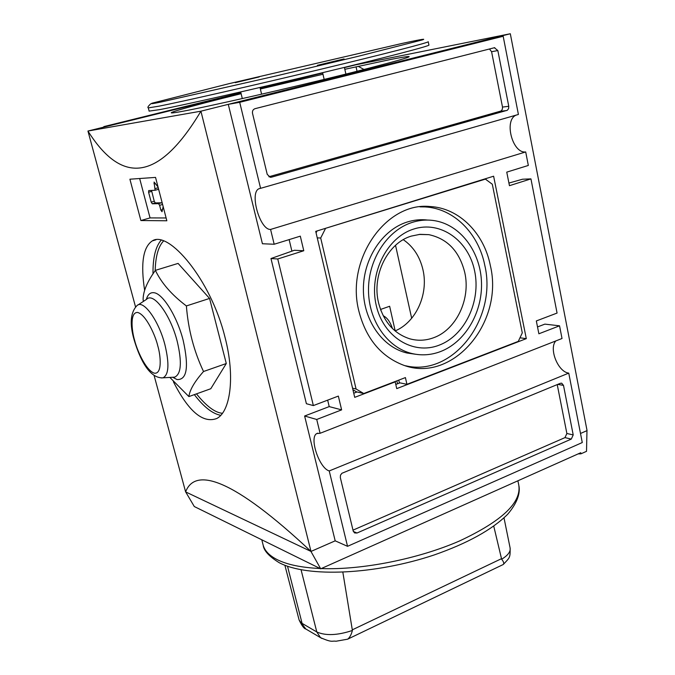 <?xml version="1.0" encoding="UTF-8"?>
<svg xmlns="http://www.w3.org/2000/svg" width="675" height="675" viewBox="0 0 675 675"><rect width="100%" height="100%" fill="white"/><g stroke="black" fill="none" stroke-linecap="round" stroke-linejoin="round"><path stroke-width="1.01" d="M196.476 393.863C206.347 406.164 214.996 412.644 222.421 413.302M144.636 290.377C140.518 263.52 143.083 247.016 152.322 240.882C168.269 230.032 210.752 279.003 225.011 337.298C235.55 377.452 230.116 411.944 216.726 418.517C202.913 423.63 188.468 411.379 173.399 381.763M358.206 66.327L364.061 69.508M411.674 318.279L395.533 245.312M357.033 71.28L356.046 66.808M301.067 569.784L316.786 631.952C325.688 635.901 337.559 635.403 352.401 630.467L342.849 572.248M493.771 526.222L501.643 559.246C507.921 555.382 510.747 551.644 510.123 548.033C510.283 558.048 509.87 557.415 503.314 564.435C504.2 563.363 503.643 561.634 501.643 559.246M352.401 630.467C351.27 634.77 349.675 637.681 347.633 639.183L336.04 641.233C331.518 640.583 332.75 642.997 320.507 637.639L316.786 631.952L302.088 623.371L287.516 566.241M327.662 400.148L329.206 406.603L304.619 416.011L335.188 540.835L310.989 551.433L200.922 111.189L510.317 33.75L355.615 64.859L344.452 67.618M241 93.192L87.944 131.034L200.922 111.189C155.672 186.832 119.154 180.554 87.944 131.034L135.54 306.897M322.692 73.001L260.229 88.442M241.127 93.707C187.152 106.987 153.689 116.564 180.925 111.611C205.841 107.198 291.102 87.801 351.211 72.748C411.505 57.367 424.744 52.92 390.935 59.408L344.824 69.297M322.979 74.25L260.364 89.007M383.214 315.765C387.113 317.596 390.201 321.857 392.47 328.556M396.849 380.869L397.507 383.797M380.666 309.412L380.953 310.677M380.506 309.471L389.644 306.264L395.179 330.885M111.021 125.322L103.823 126.613L240.899 92.753M103.95 127.077L103.823 126.613M260.12 88.003L307.859 76.207M154.102 375.469L185.617 491.898C195.168 466.788 233.069 478.423 310.989 551.433L185.617 491.898M510.317 33.75L587.056 430.608L580.508 433.468M315.723 231.365L493.619 176.209L526.298 338.639L396.74 388.614L395.204 381.864L354.712 397.356L315.723 231.365M486.008 179.575L485.823 178.63M519.978 337.804L526.298 338.639M395.795 384.455L399.963 382.86M394.588 381.729L395.204 381.864M353.742 393.221L357.05 391.956M353 530.145L564.975 437.619L566.873 433.485L557.229 384.598M563.498 385.4L573.21 434.919L571.303 439.079L357.024 533.014L354.577 532.938L353.211 531.031L340.318 477.554L340.478 475.175L341.913 473.276L560.343 383.316L561.743 383.231L563.498 385.4L557.752 384.379M335.188 540.835L347.541 546.32L582.272 442.547L568.755 373.115C558.039 372.043 548.623 348.57 555.82 340.934M568.755 373.115L329.231 470.939L347.541 546.32M304.619 416.011L316.727 419.47L320.085 433.291L316.862 433.536C308.863 437.096 319.174 468.205 329.231 470.939M320.085 433.291L562.022 338.504L559.55 325.814L538.878 333.788L536.33 320.937L557.069 313.065L530.947 178.883L509.448 185.684L506.756 172.133L528.331 165.451L525.698 151.943C512.494 153.79 503.668 120.125 516.122 115.13M268.869 176.766L501.044 111.012L502.327 109.375L502.504 107.072L491.586 51.713L489.476 48.988M494.37 47.739L497.838 50.558L508.773 106.312L508.596 108.633L507.305 110.278L271.46 177.188L270.295 177.28L267.224 174.361L252.526 113.408C252.172 111.021 252.99 109.451 254.99 108.692L494.37 47.739M260.592 188.325L518.408 114.472L503.179 36.273L488.649 39.184L228.277 104.355L239.709 102.313L260.592 188.325L259.082 188.688C249.151 192.35 259.9 230.226 270.582 229.441L274.177 244.249L300.308 236.149L303.775 250.746L294.376 250.273L270.97 258.542L306.399 403.718L313.36 405.582L338.344 396.09L341.626 409.868L316.727 419.47M525.698 151.943L270.582 229.441M503.179 36.273L239.709 102.313M228.277 104.355L262.423 243.751L274.177 244.249M303.775 250.746L277.754 258.981L270.97 258.542M277.754 258.981L313.36 405.582M289.136 239.608L291.904 251.151M329.206 406.603L341.626 409.868M537.519 326.936L544.868 324.127L559.55 325.814M508.925 183.06L522.534 179.221L530.947 178.883M158.043 187.009L154.069 182.047L155.107 190.249L148.694 190.586L148.593 192.248L151.2 202.154L152.255 203.791L158.524 203.656L159.595 205.31L160.844 210.085L162.017 211.722L163.164 206.634M158.212 189.397L155.107 190.249L158.212 189.397L158.465 188.62M162.354 203.538L161.62 202.778L155.318 202.93L152.255 203.791M151.2 202.154L154.263 201.302L155.318 202.93M154.263 201.302L151.529 190.434M155.537 177.407L166.852 220.767L140.881 220.539L129.904 179.204L155.537 177.407M139.691 178.622L150.053 217.915L140.881 220.539M150.053 217.915L166.126 217.974M163.578 240.95C158.355 246.409 155.554 256.314 155.174 270.658M310.93 551.408L320.701 568.814L580.762 452.731L580.972 453.811L578.087 453.921M580.972 453.811L586.516 451.33L586.972 430.642M320.701 568.814L194.299 506.537L185.667 491.923M143.328 301.455L143.117 299.236C143.21 291.22 147.302 281.593 155.393 270.354C161.435 283.053 171.771 294.916 186.384 305.935C188.215 329.383 193.928 351.236 203.529 371.503C194.594 381.594 189.717 389.956 188.89 396.579L169.855 377.418M155.393 270.354L178.082 263.41L209.562 298.443L226.285 363.53L203.529 371.503M188.89 396.579L210.777 388.741L226.285 363.53M186.384 305.935L209.562 298.443M412.231 222.396C420.314 219.864 428.372 219.4 436.421 221.012C461.818 226.176 480.828 253.049 481.511 283.019C482.33 312.981 464.932 342.36 440.319 351.641C430.988 355.118 421.554 355.75 412.012 353.54C387.551 347.844 368.491 320.743 368.491 289.988C368.339 259.242 387.45 230.124 412.231 222.396M415.538 354.248L406.966 353.008C382.489 347.313 363.395 320.245 363.386 289.533C363.226 258.829 382.337 229.762 407.135 222.041C413.969 219.89 420.829 219.232 427.714 220.075M378.532 302.678C383.468 321.562 393.854 333.593 409.674 338.782C417.639 340.993 425.554 340.664 433.426 337.804C456.241 329.856 470.821 299.236 464.805 272.7C459.523 251.412 447.542 238.731 428.853 234.655L420.044 234.335L411.261 236.107C387.712 243.017 371.706 275.172 378.532 302.678M438.927 345.254C413.159 355.278 383.273 337.07 376.203 305.26C368.744 273.586 386.809 237.322 413.682 229.061C440.446 220.328 468.543 240.486 474.635 270.987C481.106 301.379 464.822 335.694 438.927 345.254M395.086 330.927C415.952 322.338 428.667 294.266 422.997 269.941C419.951 256.753 413.387 246.662 403.279 239.676M358.914 311.276C345.381 259.689 385.965 201.732 430.11 206.533C459.101 207.942 484.059 233.263 490.337 265.52C504.444 323.561 450.681 385.678 401.077 364.205C379.797 355.168 365.74 337.525 358.914 311.276M405.574 365.766C452.891 377.165 497.492 318.499 484.785 265.309C478.541 233.373 453.752 208.305 424.988 206.921L419.934 206.854M324.169 228.749L485.392 179.12L492.303 184.233L522.29 332.885L518.29 341.381L406.924 384.32L405.413 377.587L363.749 393.525L356.451 391.821L352.924 389.737M352.561 388.184L356.071 388.994L363.749 393.525M356.071 388.994L320.701 238.005L317.258 237.895M317.048 230.96L316.077 232.875M325.35 228.774L320.701 238.005M485.392 179.12L484.042 179.179M406.924 384.32L399.347 382.725L398.765 380.135M149.141 111.105L159.697 109.62C182.933 105.216 253.26 89.345 319.477 73.432C385.796 57.502 430.743 45.723 428.92 45.039L428.237 41.766M259.251 76.925L235.297 82.671L259.251 76.925M344.048 58.919L317.402 65.315L344.048 58.919M220.759 415.327C212.532 413.8 203.732 406.907 194.341 394.63M262.913 544.185L263.233 545.425C264.878 550.918 269.426 555.609 276.902 559.499C286.951 564.621 301.354 567.624 320.11 568.519M152.997 273.831C152.812 257.926 155.528 246.721 161.139 240.207M321.249 568.569C361.817 570.139 418.264 558.967 459.54 540.962C501.955 521.117 521.699 502.462 518.763 485.021L517.885 480.794M501.272 558.782L352.586 629.708M321.882 638.449L305.775 628.965L299.126 620.038L284.884 565.262M307.108 629.75L305.775 628.965C304.113 628.771 301.902 625.792 299.126 620.038L299.05 619.751M573.21 434.919L566.873 433.485M564.975 437.619L571.303 439.079M357.024 533.014L353.346 531.47M491.586 51.713L497.838 50.558M508.773 106.312L502.504 107.072M500.453 111.274L506.714 110.54M271.46 177.188L270.135 177.263M158.228 187.734L155.216 188.561M155.368 183.364L153.959 183.752M160.844 210.085L162.574 209.596M162.599 204.466L159.595 205.31M161.62 202.778L158.524 203.656M151.664 191.405L148.593 192.248M134.62 340.31C131.819 331.29 129.592 311.926 137.683 312.466C146.332 314.82 155.655 336.428 157.739 345.735C160.709 355.295 162.464 374.802 154.094 373.123C145.336 369.773 136.704 349.203 134.62 340.31M172.927 377.232L162.92 377.84C149.453 378.464 140.029 359.539 134.19 340.048C129.499 324.059 130.402 312.609 136.89 305.699C143.049 298.932 158.65 320.195 164.919 344.748C169.493 363.96 168.826 374.988 162.92 377.84L161.291 377.933M146.323 299.481C147.741 294.57 150.247 292.309 153.824 292.705C162.683 293.321 177.027 316.238 183.153 340.259C189.059 367.04 187.009 380.135 176.985 379.536L172.699 377.249M173.492 377.198L174.698 377.131C181.246 374.043 182.09 362.104 177.213 341.322C170.488 314.736 153.428 291.853 146.618 299.295L138.021 304.957M161.055 102.018C152.66 103.747 149.707 104.127 152.187 103.165L228.926 83.692L401.954 43.462C415.336 40.576 428.068 37.994 422.288 39.935L357.59 56.447L276.817 75.769L161.055 102.018M428.228 41.715C430.017 42.238 385.012 53.865 318.651 69.77C252.374 85.657 182.031 101.647 158.811 106.203L148.306 107.882L149.158 111.172M261.773 539.781L263.233 545.425C263.858 550.699 269.131 556.428 279.062 562.612C307.462 577.876 375.359 574.543 433.958 555.036C467.454 543.358 492.033 529.774 507.676 514.274C518.29 501.744 520.087 492.37 518.974 486.025M152.322 240.882L155.925 239.819M347.633 639.183L503.221 564.519M510.123 548.033L504.014 517.902M561.743 383.231L561.313 383.155M316.862 433.536L317.824 433.156M494.792 47.68L494.176 47.79M259.082 188.688L260.288 188.35M428.853 234.655L419.048 234.436M424.988 206.921L430.11 206.533M412.012 353.54L406.966 353.008M150.719 103.823C148.129 106.22 147.319 107.57 148.306 107.882M240.697 91.935L242.308 98.592M322.616 72.672L324.152 79.414M344.402 67.399L345.887 74.073M259.993 87.48L261.605 94.196"/></g></svg>
